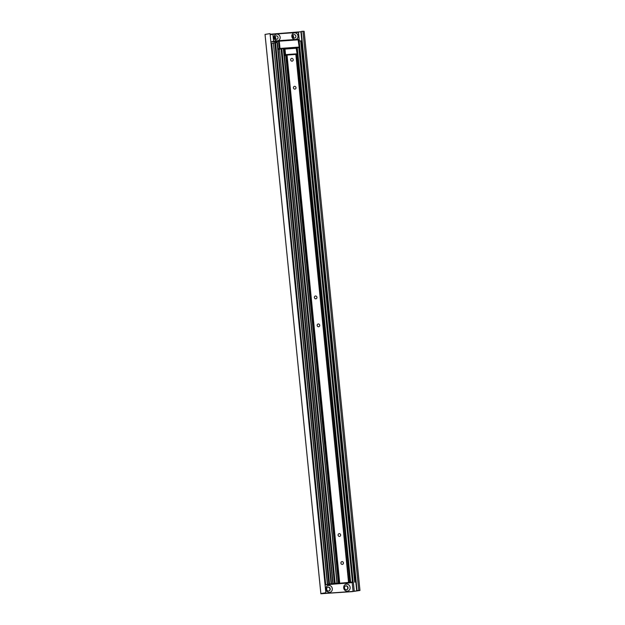 <?xml version="1.0" encoding="UTF-8"?>
<svg xmlns="http://www.w3.org/2000/svg" width="625" height="625" viewBox="0 0 625 625"><rect width="100%" height="100%" fill="white"/><g stroke="black" fill="none" stroke-linecap="round" stroke-linejoin="round"><path stroke-width="0.94" d="M326.656 589.195A1.969 1.781 77 0 0 328.883 590.992A1.969 1.781 77 0 0 327.992 587.148A1.969 1.781 77 0 0 326.656 589.195M325.883 589.148A3.547 3.211 77 0 0 331 591.852A3.547 3.211 77 0 0 330.391 585.75A3.547 3.211 77 0 0 325.883 589.148M328.742 591.016A1.969 1.781 77 0 0 327.852 587.188M344.477 587.922A1.969 1.781 77 0 0 346.703 589.711A1.969 1.781 77 0 0 345.812 585.875A1.969 1.781 77 0 0 344.477 587.922M343.703 587.867A3.547 3.211 77 0 0 348.82 590.578A3.547 3.211 77 0 0 348.211 584.477A3.547 3.211 77 0 0 343.703 587.867M346.562 589.734A1.969 1.781 77 0 0 345.672 585.914M352.141 591.641L359.961 590.469L358.758 590.391L302.945 31.25L301.242 31.508L357.047 590.648L357.719 590.695L353.07 591.422L323.117 593.523L325.875 592.883L270.055 33.609L265.039 34.414L320.875 593.75L352.141 591.641M359.961 590.469L304.148 31.328L302.945 31.25M358.758 590.391L357.047 590.648M301.266 31.727L270.117 34.227M325.875 592.883L270.055 33.609M325.859 592.75L320.852 593.555L265.039 34.414M354.266 591.297L353.391 582.5L325.273 584.852L271.242 43.602M351.055 582.406L349.359 582.961L329.312 584.398L331.422 583.82L328.82 584.023L274.797 42.773L273.398 43.094L327.617 584.406L325.273 584.852M328.82 584.023L327.422 584.344L273.398 43.094M353.414 582.5L351.078 582.664M331.094 583.82L277.07 42.57L275.539 42.68L329.562 583.93M325.555 584.781L271.531 43.531L325.32 584.836M354.703 582.133L300.68 40.883L299.156 40.992L353.18 582.242M271.531 43.531L273.383 43.242M274.797 42.773L275.539 42.68M277.07 42.57L331.367 583.812M298.57 41.055L299.156 40.992M300.68 40.883L354.977 582.117M349.359 582.961L331.07 583.891M296.461 48.047L297.266 47.641L350.625 582.18L349.883 582.273L296.523 47.727M297.078 53.938L349.883 582.273M337.008 583.18L283.328 48.641L337.008 583.18L334.805 583.703L347.008 582.57M349.344 582.805L352.477 582.07L298.797 47.531L297.266 47.641M352.148 582.07L350.625 582.18M336.688 583.18L334.414 583.383L281.062 48.836L279.445 49.219L333.109 583.789L331.094 584.156M334.414 583.383L332.828 583.75L279.445 49.219M283.328 48.641L281.805 48.75L335.156 583.289M297.055 54.031L350.086 582.336L336.922 583.461L346.75 582.617M347.75 582.461L348.312 582.633M347.781 582.758L347.039 582.852M298.797 47.531L352.422 582.062M278.094 49.531L279.461 49.344M281.062 48.836L281.805 48.75M283.656 48.633L336.961 583.172M317.273 325.859A1.406 1.273 77 0 0 317.172 325.438M317.172 325.453A1.406 1.273 77 0 0 318.766 326.734A1.406 1.273 77 0 0 318.133 323.992A1.406 1.273 77 0 0 317.172 325.453M314.484 297.906A1.406 1.273 77 0 0 314.383 297.484A1.406 1.273 77 0 0 315.977 298.781A1.406 1.273 77 0 0 315.344 296.039A1.406 1.273 77 0 0 314.383 297.5M340.992 563.492A1.406 1.273 77 0 0 340.891 563.078A1.406 1.273 77 0 0 342.484 564.375A1.406 1.273 77 0 0 341.852 561.633A1.406 1.273 77 0 0 340.898 563.094M338.203 535.539A1.406 1.273 77 0 0 338.102 535.117A1.406 1.273 77 0 0 339.695 536.414A1.406 1.273 77 0 0 339.062 533.672A1.406 1.273 77 0 0 338.102 535.133M293.555 88.227A1.406 1.273 77 0 0 293.453 87.805A1.406 1.273 77 0 0 295.047 89.102A1.406 1.273 77 0 0 294.414 86.359A1.406 1.273 77 0 0 293.453 87.82M290.758 60.266A1.406 1.273 77 0 0 290.664 59.844M290.664 59.867A1.406 1.273 77 0 0 292.258 61.141A1.406 1.273 77 0 0 291.625 58.398A1.406 1.273 77 0 0 290.664 59.867M338.953 582.977L286.273 55.148L285.734 55.273L338.422 583.102M348.547 582.258L295.859 54.422L287.016 55.055L339.695 582.891M348.281 582.398L346.766 582.727M284.352 55.602L285.719 55.406M286.273 55.148L287.016 55.055M295.859 54.422L348.82 582.242M276.25 35.836A1.805 1.633 77 0 0 274.844 37.992A1.805 1.633 77 0 0 278.039 37.383A1.805 1.633 77 0 0 276.25 35.836M276.75 34.117A3.375 3.055 77 0 0 274.609 39.344A3.375 3.055 77 0 0 279.898 38.961A3.375 3.055 77 0 0 276.75 34.117M275.555 39.094A1.805 1.633 77 0 0 274.992 36.688M294.07 34.562A1.805 1.633 77 0 0 292.664 36.719A1.805 1.633 77 0 0 295.867 36.109A1.805 1.633 77 0 0 294.07 34.562M295.75 39.469A3.375 3.055 77 0 0 294.57 32.844A3.375 3.055 77 0 0 294.719 39.539M293.375 37.82A1.805 1.633 77 0 0 292.82 35.414M270.883 41.93L273.617 41.297L272.914 34.195L270.172 34.828M272.914 34.195L298.367 32.375L299.078 39.477L298.391 39.633M270.891 41.969L275.531 41.633M273.617 41.297L277.43 41.023M298.328 39.531L299.078 39.477M356.727 590.922L300.922 31.781M299.336 40.977L298.453 32.148M353.07 591.422L352.203 582.672M271.695 43.5L325.719 584.75M296.461 47.742L296.492 48.133M278.18 49.523L331.539 584.062M284.461 55.586L337.148 583.414M280.242 49.031L278.086 49.461M299.117 47.086L298.445 39.82A0.562 0.562 0 0 0 297.844 39.32L298.445 39.82L299.125 47.109A0.562 0.508 77 0 1 299.008 47.516A0.562 0.562 0 0 0 299.172 47.094L298.117 39.828L279.281 41.172L280.008 48.445L298.844 47.094L298.812 47.531M278.023 48.82L279.266 48.531L278.539 41.266L275.5 41.969A0.562 0.508 77 0 1 275.953 41.375L278.852 40.703M279.023 40.664L297.844 39.32L279.008 40.664L279.281 41.172L278.539 41.266A0.562 0.508 77 0 1 278.992 40.672L279.008 40.664A0.562 0.562 0 0 0 278.922 40.68L275.883 41.383A0.562 0.562 0 0 0 275.453 41.984L275.578 42.68M279.266 48.531A0.562 0.508 77 0 0 279.828 49.055L280.008 48.445L279.266 48.531M275.508 42L275.523 42.68M298.391 39.812A0.562 0.508 77 0 0 297.875 39.32M284.562 48.57L284.625 48.555A0.562 0.508 77 0 1 284.695 48.539L295.898 47.734L296.516 48.242L297.023 53.852A0.562 0.508 77 0 1 296.641 54.438A0.562 0.562 0 0 0 297.078 53.828L296.188 48.242L284.992 49.047L285.547 54.633L296.75 53.836L296.57 54.445A0.562 0.508 77 0 0 296.641 54.438L296.195 54.477M286.039 55.203L284.344 55.484M284.281 54.852L284.805 54.727L284.242 49.133L283.719 49.258M284.711 48.539A0.562 0.562 0 0 0 284.625 48.555A0.562 0.508 77 0 0 284.242 49.133L284.992 49.047L284.711 48.539L295.898 47.734A0.562 0.562 0 0 1 296.516 48.242L297.023 53.82M284.805 54.727A0.562 0.508 77 0 0 285.367 55.25L285.547 54.633L284.805 54.727M296.461 48.234A0.562 0.508 77 0 0 295.938 47.734M355.031 582.125L301.008 40.875M331.422 583.82L277.398 42.57M273.367 43.109L327.391 584.359M352.477 582.07L299.125 47.531M348.875 582.25L296.188 54.422M285.711 55.281L338.391 583.109"/></g></svg>
